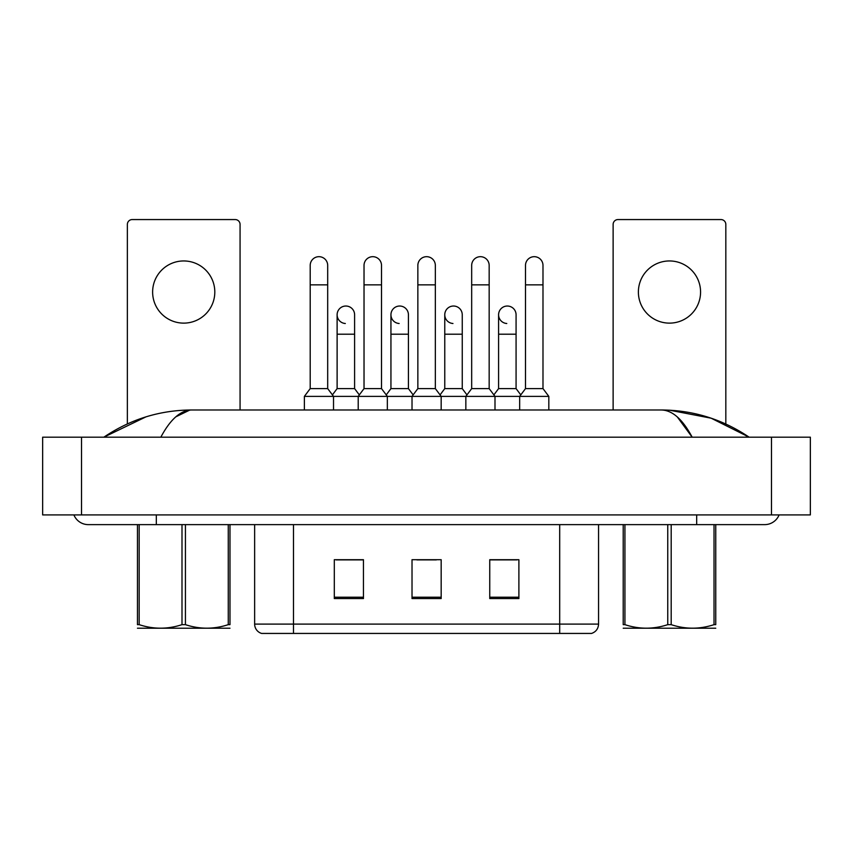 <?xml version="1.0" encoding="UTF-8"?>
<svg xmlns="http://www.w3.org/2000/svg" width="853" height="853" viewBox="0 0 853 853"><rect width="100%" height="100%" fill="white"/><g stroke="black" fill="none" stroke-linecap="round" stroke-linejoin="round"><path stroke-width="1.28" d="M542.22 633.438L559.696 633.438L559.696 624.108L598.561 624.108C598.284 628.768 595.959 631.87 591.566 633.438L261.636 633.438A9.714 9.714 0 0 1 254.642 624.108L254.642 524.627M518.891 598.561L518.891 559.696L489.75 559.696L489.75 598.561L518.891 598.561M363.453 598.561L363.453 559.696L334.301 559.696L334.301 598.561L363.453 598.561M441.172 598.561L441.172 559.696L412.02 559.696L412.02 598.561L441.172 598.561M363.058 559.888L355.584 559.888M336.146 559.888L363.453 559.888M489.75 559.888L517.046 559.888M497.619 559.888L490.134 559.888M416.882 559.888L436.309 559.888M73.902 514.913A15.546 15.546 0 0 0 88.307 524.627A15.546 15.546 0 0 1 73.902 514.913A15.546 15.546 0 0 0 88.307 524.627L764.693 524.627A15.546 15.546 0 0 0 779.098 514.913A15.546 15.546 0 0 1 764.693 524.627A15.546 15.546 0 0 0 779.098 514.913A15.546 15.546 0 0 1 764.693 524.627M677.325 416.957L692.167 437.184C682.603 419.239 672.313 410.176 661.299 409.984L191.701 409.984C180.687 410.165 170.397 419.239 160.833 437.184M81.515 437.184L810.35 437.184L810.35 514.913L42.65 514.913L42.65 437.184L81.515 437.184L81.515 514.913M748.582 437.184L745.138 437.141M115.294 437.184L104.524 437.184M669.637 410.208L711.146 418.194L749.147 437.184C722.416 419.207 693.137 410.133 661.299 409.984L663.261 410.09M175.835 416.818L189.739 410.09M145.916 416.882L103.853 437.184C130.584 419.196 159.863 410.133 191.701 409.984M310.204 284.849L327.691 284.849L327.691 388.605L310.204 388.605L310.204 265.422A8.743 8.743 0 0 1 319.502 256.7A8.743 8.743 0 0 1 327.691 265.422A8.743 8.743 0 0 0 319.502 256.7M310.204 388.605L304.382 396.378L304.382 409.984M327.691 388.605L333.523 396.378L304.382 396.378M364.028 388.605L364.028 284.849L381.515 284.849L381.515 388.605L364.028 388.605L358.207 396.378L333.523 396.378L333.523 409.984M345.316 323.5A8.743 8.743 0 0 1 337.116 314.778A8.743 8.743 0 0 1 346.414 306.046A8.743 8.743 0 0 1 354.603 314.778L354.603 334.205L337.116 334.205L337.116 314.778M354.603 334.205L354.603 388.605L337.116 388.605L337.116 334.205M337.116 388.605L332.403 394.896M354.603 388.605L359.316 394.896M364.028 284.849L364.028 265.422A8.743 8.743 0 0 1 373.326 256.7A8.743 8.743 0 0 1 381.515 265.422A8.743 8.743 0 0 0 373.326 256.7M381.515 388.605L387.347 396.378L358.207 396.378L358.207 409.984M417.853 388.605L417.853 284.849L435.339 284.849L435.339 388.605L417.853 388.605L412.02 396.378L387.347 396.378L387.347 409.984M417.853 284.849L417.853 265.422A8.743 8.743 0 0 1 427.15 256.7A8.743 8.743 0 0 1 435.339 265.422A8.743 8.743 0 0 0 427.15 256.7M435.339 388.605L441.172 396.378L412.02 396.378L412.02 409.984M471.677 388.605L471.677 284.849L489.164 284.849L489.164 388.605L471.677 388.605L465.845 396.378L441.172 396.378L441.172 409.984M471.677 284.849L471.677 265.422A8.743 8.743 0 0 1 480.964 256.7A8.743 8.743 0 0 1 489.164 265.422A8.743 8.743 0 0 0 480.964 256.7M489.164 388.605L494.996 396.378L465.845 396.378L465.845 409.984M525.501 388.605L525.501 284.849L542.988 284.849L542.988 388.605L525.501 388.605L519.669 396.378L494.996 396.378L494.996 409.984M525.501 284.849L525.501 265.422A8.743 8.743 0 0 1 534.788 256.7A8.743 8.743 0 0 1 542.988 265.422A8.743 8.743 0 0 0 534.788 256.7M542.988 388.605L548.82 396.378L519.669 396.378L519.669 409.984M548.82 396.378L548.82 409.984M399.14 323.5A8.743 8.743 0 0 1 390.941 314.778A8.743 8.743 0 0 1 400.238 306.046A8.743 8.743 0 0 1 408.427 314.778L408.427 334.205L390.941 334.205L390.941 314.778M408.427 334.205L408.427 388.605L390.941 388.605L390.941 334.205M390.941 388.605L386.228 394.896M408.427 388.605L413.14 394.896M452.964 323.5A8.743 8.743 0 0 1 444.765 314.778A8.743 8.743 0 0 1 454.063 306.046A8.743 8.743 0 0 1 462.251 314.778L462.251 334.205L444.765 334.205L444.765 314.778M462.251 334.205L462.251 388.605L444.765 388.605L444.765 334.205M444.765 388.605L440.052 394.896M462.251 388.605L466.964 394.896M506.778 323.5A8.743 8.743 0 0 1 498.589 314.778A8.743 8.743 0 0 1 507.876 306.046A8.743 8.743 0 0 1 516.076 314.778L516.076 334.205L498.589 334.205L498.589 314.778M516.076 334.205L516.076 388.605L498.589 388.605L498.589 334.205M498.589 388.605L493.876 394.896M516.076 388.605L520.788 394.896M229.979 628.224L137.45 628.224M229.979 524.627L229.979 624.652C229.979 629.354 229.979 629.354 229.979 624.652C229.979 629.354 229.979 629.354 229.979 624.652L228.263 624.652L228.263 524.627M185.432 524.627L185.432 624.652C199.655 629.354 213.932 629.354 228.263 624.652M185.432 624.652L181.998 624.652L181.998 524.627M139.167 524.627L139.167 624.652L137.45 624.652L137.45 524.627L88.307 524.627M139.167 624.652C153.38 629.354 167.657 629.354 181.998 624.652M137.45 624.652C137.45 629.354 137.45 629.354 137.45 624.652M183.715 260.954A31.092 31.092 0 0 0 152.623 292.046A31.092 31.092 0 0 0 183.715 323.127A31.092 31.092 0 0 0 214.807 292.046A31.092 31.092 0 0 0 183.715 260.954M240.066 409.984L240.066 224.424A4.862 4.862 0 0 0 235.204 219.562L132.226 219.562A4.862 4.862 0 0 0 127.364 224.424L127.364 423.909M669.477 260.954A31.092 31.092 0 0 0 638.385 292.046A31.092 31.092 0 0 0 669.477 323.127A31.092 31.092 0 0 0 700.569 292.046A31.092 31.092 0 0 0 669.477 260.954M725.828 424.005L725.828 224.424A4.862 4.862 0 0 0 720.966 219.562L617.988 219.562A4.862 4.862 0 0 0 613.126 224.424L613.126 409.984M715.752 628.224L623.212 628.224M715.752 524.627L715.752 624.652C715.752 629.354 715.752 629.354 715.752 624.652C715.752 629.354 715.752 629.354 715.752 624.652L714.025 624.652L714.025 524.627M671.194 524.627L671.194 624.652C685.417 629.354 699.695 629.354 714.025 624.652M671.194 624.652L667.76 624.652L667.76 524.627M624.929 524.627L624.929 624.652L623.212 624.652L623.212 524.627M624.929 624.652C639.142 629.354 653.419 629.354 667.76 624.652M623.212 624.652C623.212 629.354 623.212 629.354 623.212 624.652M254.642 624.108L293.496 624.108L293.496 633.438M293.496 524.627L293.496 624.108L559.696 624.108L559.696 524.627M441.172 597.207L412.02 597.207M363.453 597.207L334.301 597.207M518.891 597.207L489.75 597.207M696.677 514.913L696.677 524.627M156.323 514.913L156.323 524.627M771.485 437.184L771.485 514.913M598.561 624.108L598.561 524.627M327.691 284.849L327.691 265.422M381.515 284.849L381.515 265.422M435.339 284.849L435.339 265.422M489.164 284.849L489.164 265.422M542.988 284.849L542.988 265.422"/></g></svg>
